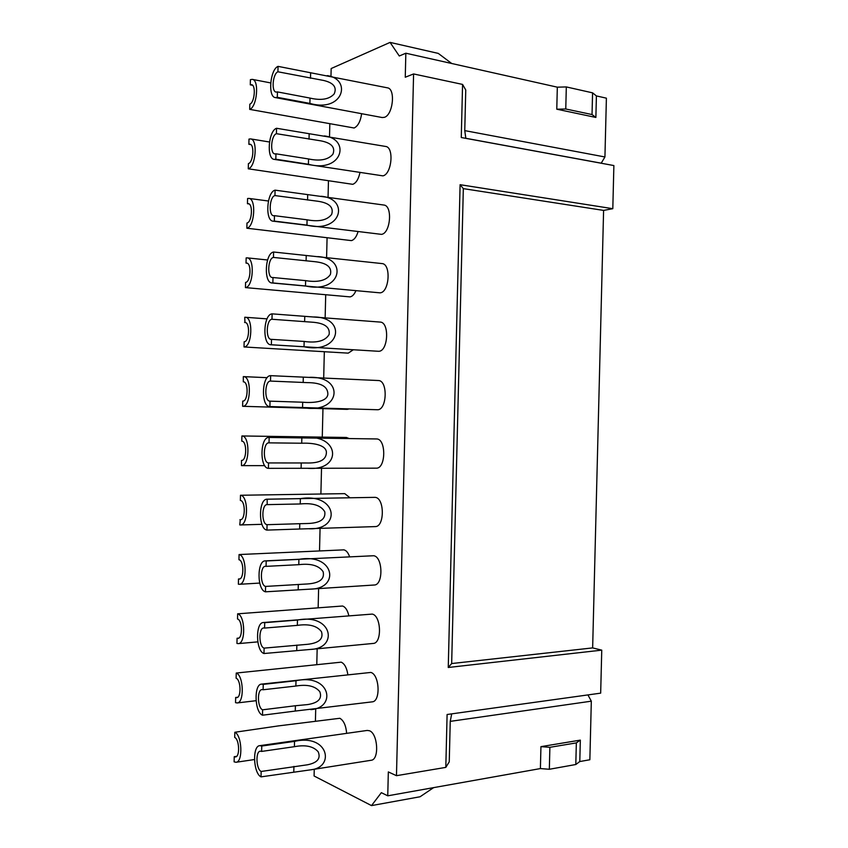 <?xml version="1.0" encoding="UTF-8"?>
<svg xmlns="http://www.w3.org/2000/svg" width="848" height="848" viewBox="0 0 848 848"><rect width="100%" height="100%" fill="white"/><g stroke="black" fill="none" stroke-linecap="round" stroke-linejoin="round"><path stroke-width="1.27" d="M433.625 787.633L420.067 796.76L371.509 805.6L381.346 792.668L387.748 795.816L540.399 768.574L540.939 746.643L549.886 747.311L576.343 742.89L580.329 740.124L579.788 761.546L575.803 764.514L549.334 769.274L540.399 768.574M371.509 805.6L314.089 775.994L314.258 769.253M315.424 720.98L315.71 709.013M316.792 664.323L317.163 648.794M318.159 607.613L318.615 588.597M319.526 550.84L320.067 528.421M320.894 494.013L321.519 468.266M322.272 437.123L322.961 408.651M323.692 378.06L324.328 351.719M325.144 317.852L325.706 294.818M326.597 257.58L327.074 237.928M328.059 197.245L328.452 181.048M329.512 136.835L329.819 124.19M330.974 76.352L331.165 68.54L390.069 42.4L438.257 53.392L451.73 63.505M556.776 109.201L595.879 117.448L592.031 114.554L565.764 108.989L556.776 109.201L557.327 87.174L405.842 53.212L399.281 55.989L390.069 42.4M405.842 53.212L405.259 77.232L413.591 73.946L396.472 775.687L388.331 771.924L387.748 795.816M249.694 109.381C257.071 106.996 259.456 79.903 252.301 79.362L250.404 79.659L250.287 84.853L251.496 84.673C256.138 85.012 254.612 102.576 249.821 104.177L249.694 109.381L354.135 128.006C357.994 126.108 360.495 121.338 361.64 113.696M248.273 168.805C255.831 167.024 257.972 139.273 250.573 138.902L248.983 139.093L248.867 144.298L249.874 144.181C254.676 144.414 253.308 162.392 248.4 163.611L248.273 168.805L352.768 184.323C356.139 183.03 358.524 179.151 359.944 172.685M246.863 228.218C254.591 227.052 256.488 198.591 248.824 198.4L247.574 198.517L247.446 203.711L248.241 203.647C253.213 203.764 252.015 222.208 246.98 223.013L246.863 228.218L351.411 240.609C354.273 239.814 356.478 236.836 358.047 231.684M245.443 287.599C253.361 287.08 254.972 257.856 247.065 257.856L246.153 257.909L246.026 263.103L246.598 263.071C251.739 263.071 250.711 282.013 245.57 282.405L245.443 287.599L350.044 296.885C352.365 296.471 354.316 294.415 355.895 290.716M244.023 346.959C252.142 347.129 253.446 317.057 245.305 317.269L244.733 317.279L244.966 322.463C250.255 322.335 249.429 341.818 244.15 341.765L244.023 346.959L348.242 353.139L353.277 349.789M347.203 409.361L349.206 408.906M349.238 438.564L346.387 437.473M349.948 497.744L344.776 493.642L240.482 495.264L240.355 500.458C245.602 500.733 245.538 520.121 240.291 519.75L239.772 524.912L240.408 524.965C248.485 525.527 248.559 495.614 240.482 495.264M349.599 556.776C348.199 552.748 346.313 550.447 343.928 549.854L239.072 554.55L238.945 559.733C244.033 560.454 244.192 579.301 239.094 579.067L238.489 578.993L238.362 584.187L239.337 584.293C247.181 584.643 246.906 555.567 239.072 554.55M348.846 615.712C347.553 610.263 345.465 607.03 342.56 606.013L237.652 613.814L237.525 618.998C242.486 620.121 242.835 638.47 237.896 638.364L237.069 638.247L236.942 643.431L238.246 643.621C245.856 643.77 245.273 615.457 237.652 613.814M347.839 674.563C346.79 667.842 344.574 663.708 341.203 662.161L236.242 673.047L236.115 678.23C240.927 679.746 241.468 697.639 236.687 697.66L235.659 697.48L235.532 702.663L237.154 702.95C244.51 702.907 243.652 675.305 236.242 673.047M346.662 733.34C345.952 725.506 343.684 720.482 339.847 718.277L278.356 725.909L234.822 732.269L234.705 737.453C239.38 739.339 240.09 756.808 235.479 756.946L234.239 756.692L234.122 761.864L236.051 762.267C243.153 762.055 242.03 735.099 234.822 732.269M278.049 66.367C270.088 69.462 267.724 96.969 275.335 97.584L382.183 117.533L384.335 117.342C393.006 115.105 395.793 88.69 387.419 87.832L278.049 66.367L277.921 71.783L323.65 80.465C333.593 82.818 337.101 87.302 334.176 93.927C329.3 99.311 321.244 100.7 310.018 98.082L277.434 91.902L277.307 97.319L309.891 103.414C343.376 113.017 352.026 79.182 327.296 75.61M276.565 128.271C268.413 130.74 266.304 158.947 274.211 159.382L382.914 175.865C391.797 174.2 394.299 147.107 385.596 146.45L276.565 128.271L276.437 133.687L320.968 140.874C331.557 142.941 335.532 147.393 332.904 154.198C328.218 159.784 320.099 161.364 308.555 158.958L275.95 153.806L275.823 159.212L308.418 164.279C342.624 173.427 350.828 138.924 324.318 135.934M275.081 190.153C266.728 191.966 264.905 220.936 273.109 221.18L381.494 234.366C390.61 233.295 392.794 205.47 383.773 205.025L275.081 190.153L274.953 195.57L318.106 201.283C329.395 203.011 333.9 207.389 331.642 214.406C327.169 220.215 318.986 222.017 307.082 219.812L274.466 215.678L274.339 221.095L306.955 225.133C341.956 233.836 349.62 198.506 321.116 196.27M273.597 252.015C265.042 253.139 263.516 282.946 272.007 282.978L380.074 292.846C389.433 292.401 391.267 263.76 381.929 263.569L273.597 252.015L273.469 257.432L315.021 261.703C327.042 263.018 332.162 267.29 330.381 274.529C326.183 280.593 317.936 282.628 305.619 280.635L272.992 277.529L272.855 282.935L305.492 285.956C341.394 294.224 348.369 257.866 317.618 256.605M272.113 313.855C263.336 314.248 262.149 344.956 270.915 344.765L378.653 351.295C388.257 351.517 389.709 322.007 380.084 322.07L272.113 313.855L271.985 319.261L311.545 322.145C324.381 322.918 330.243 327.042 329.119 334.525C325.293 340.917 316.972 343.228 304.156 341.437L271.508 339.359L271.381 344.765L304.029 346.758C341.013 354.602 347.044 316.929 313.675 316.972M377.095 409.732L377.233 409.732C387.091 410.644 388.14 380.19 378.229 380.519L377.943 380.519M375.812 468.149L376.173 468.17C386.01 468.933 386.359 438.649 376.523 438.946L376.226 438.946M309.054 528.781C341.808 530.223 337.536 492.561 300.372 498.645L300.245 503.966C312.827 502.747 321 505.355 324.773 511.8C325.844 519.305 319.95 523.216 307.082 523.523L299.768 523.704L299.641 529.014L375.187 526.597C384.748 527.074 384.653 497.712 375.102 497.352L267.152 499.186C258.449 498.613 258.237 529.152 266.94 530.095L267.067 524.689C261.407 524.138 261.523 504.221 267.184 504.602L267.152 499.186M309.986 589.148L374.191 585.014C383.466 585.237 382.946 556.733 373.682 555.737L265.276 560.878C256.859 560.528 257.008 590.176 265.456 591.819L309.986 589.148C340.26 589.233 335.034 552.811 298.909 559.373L298.782 564.683L266.071 566.358L266.198 560.963L298.909 559.373M310.506 649.43L373.184 643.441C382.151 643.399 381.261 615.701 372.261 614.09L263.421 622.517C255.28 622.39 255.778 651.2 263.982 653.522L310.506 649.43C338.638 648.487 332.702 613.03 297.457 620.058L264.714 622.676L264.587 628.071L297.33 625.368C309.064 623.704 317.11 625.824 321.487 631.718C323.618 638.809 319.018 643.007 307.686 644.3L264.11 648.126L263.982 653.522M310.76 709.638C336.974 707.889 330.476 673.227 295.994 680.732L295.867 686.043C307.273 684.156 315.265 686.064 319.844 691.756C322.325 698.657 318.244 702.928 307.601 704.582L295.39 705.748L295.263 711.059L372.166 701.858C380.816 701.593 379.586 674.616 370.852 672.432L261.576 684.103C253.722 684.188 254.527 712.235 262.498 715.203L262.626 709.808C257.453 707.942 256.902 689.647 262.011 689.583L263.113 689.763L263.24 684.368L261.576 684.103M310.803 769.804L371.127 760.274C379.469 759.787 377.922 733.488 369.431 730.743L367.226 730.435L259.753 745.657C252.185 745.933 253.276 773.281 261.025 776.863L310.803 769.804C335.289 767.398 328.324 733.382 294.532 741.385L261.756 746.039L261.629 751.423L294.404 746.685C305.513 744.586 313.442 746.293 318.201 751.805C320.968 758.525 317.353 762.85 307.347 764.811L261.152 771.468L261.025 776.863M579.788 761.546L589.858 759.755L591.321 701.179L450.246 721.372L451.698 713.868M575.803 764.514L576.343 742.89M540.939 746.643L580.329 740.124M549.334 769.274L549.886 747.311M451.666 663.549L592.646 647.904L603.596 210.41L463.326 188.627L451.666 663.549L448.253 667.482L460.104 184.694L463.326 188.627M595.879 117.448L596.409 95.93L606.394 98.167L604.931 156.965L464.757 130.613L465.753 89.994L462.573 84.418L461.27 137.514L613.878 165.561L612.807 208.693L603.596 210.41M396.472 775.687L445.804 767.387L449.249 761.833L450.246 721.372M592.646 647.904L601.751 650.14L448.253 667.482M591.321 701.179L587.929 694.915M601.751 650.14L600.67 693.145L447.097 714.504L445.804 767.387M601.2 163.229L604.931 156.965M592.031 114.554L592.572 92.845L596.409 95.93M592.572 92.845L566.316 86.931L557.327 87.174M565.764 108.989L566.316 86.931M465.838 138.351L464.757 130.613M413.591 73.946L462.573 84.418M612.807 208.693L460.104 184.694M601.147 163.166L465.859 138.298M252.598 85.298L250.287 84.853M250.807 144.605L248.867 144.298M249.005 203.912L247.446 203.711M247.171 263.219L246.026 263.103M245.316 322.526L244.606 322.473M243.312 376.629L243.323 381.823C248.75 381.547 248.135 401.623 242.729 401.104L242.613 406.298C250.923 407.178 251.909 376.215 243.546 376.629L243.312 376.629M278.42 407.347L242.613 406.298M241.903 435.957L241.775 441.151C247.171 440.981 246.874 460.952 241.479 460.432L241.479 465.626C249.778 466.421 250.202 435.618 241.903 435.957L278.674 436.487M240.684 519.697L239.899 519.718M239.698 578.93L238.489 578.993M238.701 638.109L237.069 638.247M237.673 697.247L235.659 697.48M236.624 756.342L234.239 756.692M302.566 407.528C341.066 414.948 345.528 375.42 308.831 377.381L270.639 375.664L270.501 381.07L307.283 382.628C321.021 382.66 327.89 386.529 327.869 394.246C327.19 401.74 313.654 403.192 302.694 402.217L270.024 401.157L269.897 406.563L302.566 407.528L302.694 402.217M301.104 468.287L307.347 468.287C343.175 471.647 340.398 432.31 301.835 437.907L269.155 437.451L269.028 442.857L301.708 443.228C312.35 442.773 325.738 444.638 326.406 452.048C326.522 459.775 319.707 463.421 305.948 462.976L268.54 462.934L268.413 468.34L301.104 468.287L301.231 462.966M265.456 591.819L265.583 586.424L307.559 583.954C319.622 583.095 324.816 579.014 323.13 571.722C319.018 565.584 310.898 563.231 298.782 564.683M300.372 498.645L267.671 499.218M300.245 503.966L267.544 504.624M299.768 523.704L267.067 524.689M299.641 529.014L266.94 530.095M295.994 680.732L263.24 684.368M295.867 686.043L263.113 689.763M295.39 705.748L262.626 709.808M295.263 711.059L262.498 715.203M277.434 91.902L276.13 92.082C271.18 91.669 272.749 73.744 277.921 71.783M275.335 97.584L277.307 97.319M275.95 153.806L274.879 153.912C269.738 153.626 271.137 135.235 276.437 133.687M274.211 159.382L275.823 159.212M274.466 215.678L273.639 215.742C268.307 215.572 269.526 196.683 274.953 195.57M273.109 221.18L274.339 221.095M272.992 277.529L272.409 277.55C266.887 277.529 267.904 258.099 273.469 257.432M272.007 282.978L272.855 282.935M271.508 339.359L271.18 339.359C265.488 339.486 266.283 319.452 271.985 319.261M270.024 401.157L269.961 401.157C264.088 401.433 264.65 380.773 270.501 381.07M270.639 375.664C261.64 375.293 260.813 406.987 269.834 406.563L269.897 406.563M268.54 462.934C262.721 462.87 263.092 442.327 268.911 442.857L269.028 442.857M269.155 437.451L269.017 437.451C260.071 436.625 259.456 468.138 268.413 468.34M265.583 586.424C260.092 585.406 259.965 566.082 265.445 566.305L266.071 566.358M266.198 560.963L265.276 560.878M264.11 648.126C258.778 646.674 258.428 627.891 263.728 627.965L264.587 628.071M264.714 622.676L263.421 622.517M261.152 771.468C256.117 769.2 255.386 751.36 260.304 751.169L261.629 751.423M261.756 746.039L259.753 745.657M310.018 98.082L309.891 103.414M310.622 72.97L310.495 78.302M308.555 158.958L308.418 164.279M309.16 133.857L309.022 139.178M307.082 219.812L306.955 225.133M307.686 194.711L307.559 200.033M305.619 280.635L305.492 285.956M306.223 255.545L306.096 260.866M304.156 341.437L304.029 346.758M304.761 316.357L304.633 321.678M303.298 377.148L303.171 382.459M301.835 437.907L301.708 443.228M298.316 584.41L298.189 589.72M296.853 645.095L296.726 650.405M297.457 620.058L297.33 625.368M293.927 766.391L293.8 771.701M294.532 741.385L294.404 746.685M270.682 82.924L252.301 79.362M269.473 141.998L250.573 138.902M268.424 201.018L248.824 198.4M267.576 259.986L247.065 257.856M267.056 318.869L245.305 317.269M347.267 409.361L276.872 407.305M267.194 377.678L243.546 376.629M346.514 437.473L277.19 436.466M264.724 465.626L241.479 465.626M261.947 524.318L240.408 524.965M259.721 583.074L239.337 584.293M257.792 641.872L238.246 643.621M256.054 700.702L237.154 702.95M254.464 759.543L236.051 762.267M377.159 409.732L269.834 406.563M378.229 380.519L308.831 377.381M376.374 438.946L269.017 437.451M376.173 468.17L307.347 468.287"/></g></svg>
